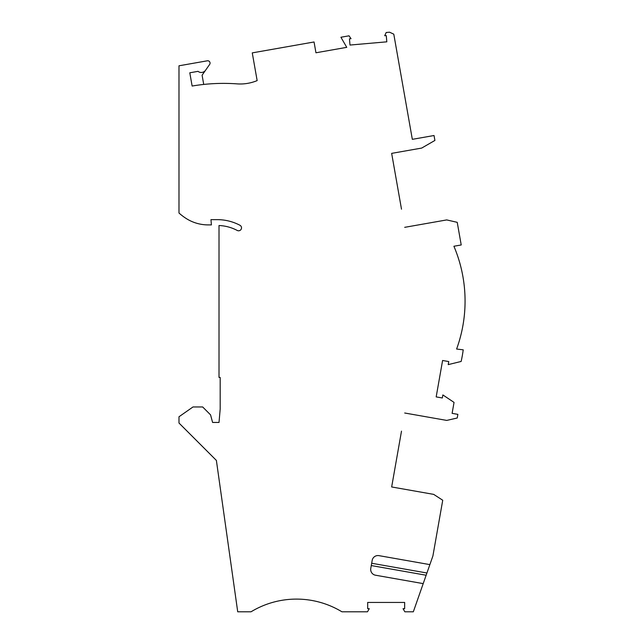 <?xml version="1.0" encoding="UTF-8"?>
<svg xmlns="http://www.w3.org/2000/svg" width="644" height="644" viewBox="0 0 644 644"><rect width="100%" height="100%" fill="white"/><g stroke="black" fill="none" stroke-linecap="round" stroke-linejoin="round"><path stroke-width="0.97" d="M401.502 209.195L391.657 153.369L421.691 148.072L434.909 140.44L434.04 135.514L412.329 139.337L393.79 34.172L389.564 32.2L386.199 32.498L384.693 35.734L386.271 35.597L386.819 41.828L349.998 45.048L349.451 38.817L351.036 38.68L349.032 35.814L340.918 37.247L346.746 47.342L315.954 52.776L314.055 41.981L252.263 52.88L257.149 80.605A43.832 43.832 0 0 1 237.105 83.873A187.605 187.605 0 0 0 192.129 86.038L189.795 72.796L192.129 86.038A187.605 187.605 180 0 1 203.721 84.436L202.095 75.211L209.63 64.448A2.335 2.335 0 0 0 207.304 60.81L178.984 65.801L178.984 213.019A55.521 55.521 0 0 0 185.971 218.356A40.91 40.91 0 0 0 208.165 224.901L211.417 224.901L210.958 219.644L217.261 219.644A48.509 48.509 0 0 1 239.962 225.279A2.922 2.922 0 0 1 241.178 229.232A2.922 2.922 0 0 1 237.225 230.447A42.665 42.665 0 0 0 219.016 225.521L219.016 377.44L220.184 377.44L220.184 409.085L219.016 422.44L212.584 422.44L210.556 414.857L202.651 406.952L193.007 406.952L178.984 416.773L178.984 423.028L216.384 460.428L237.717 611.8L251.031 611.8A87.665 87.665 0 0 1 341.932 611.8L367.483 611.8L369.27 608.701L367.684 608.701L367.684 602.446L404.649 602.446L404.649 608.701L403.055 608.701L404.843 611.8L413.327 611.8L423.205 583.617L375.508 575.213A5.844 5.844 -149.6 0 1 370.767 568.443L372.184 560.385A5.844 5.844 30.4 0 1 378.954 555.643L429.87 564.619L432.905 555.957L442.734 500.235L433.678 494.375L391.657 486.961L401.502 431.134M404.698 413.005L446.719 420.411L457.232 418.004L457.868 414.366L452.112 413.351L454.044 402.403L442.871 394.941L442.331 397.976L436.173 396.897L442.597 360.487L448.755 361.574L448.216 364.617L461.152 361.453A140.263 140.263 0 0 0 463.221 349.837L456.612 349.032A140.263 140.263 180 0 0 453.907 246.249L461.217 244.962L457.232 222.333L446.719 219.918L404.698 227.332M407.459 111.71L395.537 44.082M391.657 486.961L394.861 468.832M391.657 153.369L394.861 171.497M429.87 564.619L423.205 583.617M205.581 70.228A5.257 5.257 0 0 1 198.022 71.347L189.795 72.796M456.612 349.032A140.263 140.263 180 0 0 458.576 343.244A140.263 140.263 0 0 0 463.994 318.434L463.994 318.434A140.263 140.263 0 0 0 464.364 315.149L464.364 315.149A140.263 140.263 180 0 0 453.907 246.249M371.274 565.561L426.143 575.237M371.677 563.259L426.932 572.999"/></g></svg>
